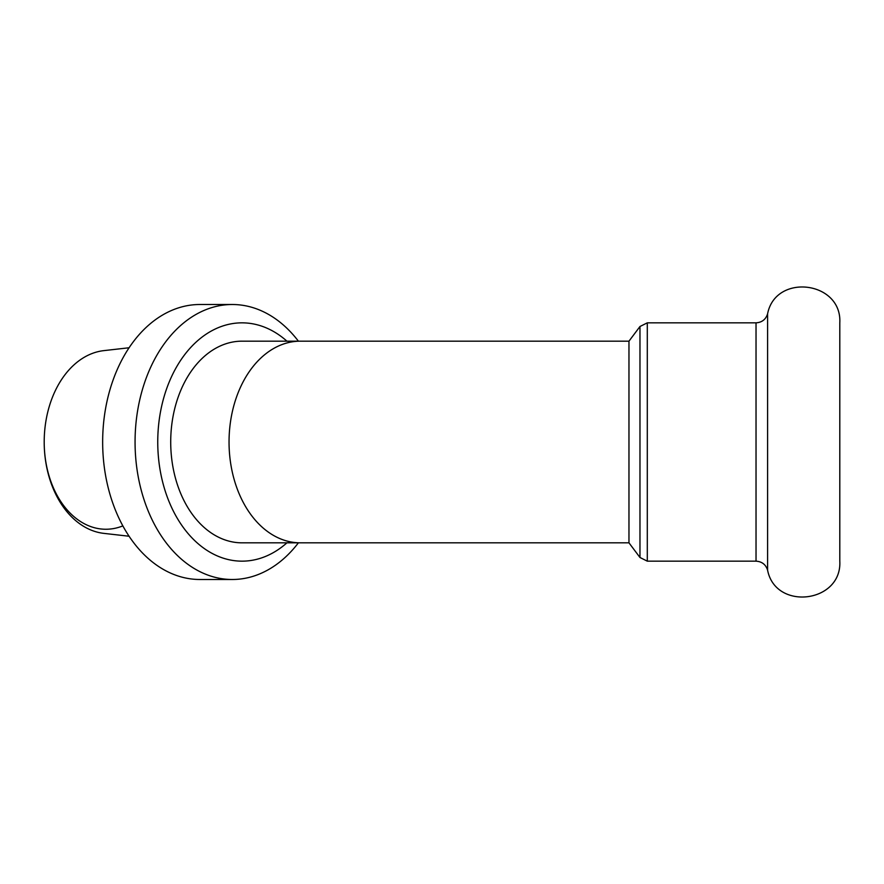 <?xml version="1.0" encoding="UTF-8"?>
<svg xmlns="http://www.w3.org/2000/svg" width="884" height="884" viewBox="0 0 884 884"><rect width="100%" height="100%" fill="white"/><g stroke="black" fill="none" stroke-linecap="round" stroke-linejoin="round"><path stroke-width="1.33" d="M628.966 341.169L628.966 542.831L639.972 557.495L639.972 326.505L628.966 341.169L300.35 341.169A100.831 71.295 90 0 0 229.044 442A100.831 71.295 90 0 0 300.35 542.831L628.966 542.831M286.924 542.831A119.163 84.267 -90 0 1 201.298 546.323A119.163 84.267 -90 0 1 157.75 442A119.163 84.267 -90 0 1 201.298 337.677A119.163 84.267 -90 0 1 286.924 341.169M298.394 542.831A137.495 97.229 -90 0 1 232.293 579.495A137.495 97.229 -90 0 1 135.064 442A137.495 97.229 -90 0 1 232.293 304.505A137.495 97.229 -90 0 1 298.394 341.169M232.293 579.495L199.883 579.495A137.495 97.229 -90 0 1 102.654 442A137.495 97.229 -90 0 1 199.883 304.505L232.293 304.505M129.075 536.234L103.837 533.372A91.671 64.819 -90 0 1 44.2 442L44.2 442A91.671 64.819 -90 0 1 103.837 350.628L129.075 347.766M122.843 525.892A87.251 61.692 -90 0 1 44.2 442M767.588 313.842L767.588 570.158C775.555 611.164 842.132 602.888 839.8 561.163L839.8 322.837C842.132 281.112 775.555 272.836 767.588 313.842C765.787 319.467 761.931 322.461 756.03 322.837L647.298 322.837L639.972 326.505M300.35 341.169L242.017 341.169A100.831 71.295 90 0 0 170.711 442A100.831 71.295 90 0 0 242.017 542.831L300.35 542.831M767.588 570.158C765.787 564.533 761.931 561.539 756.03 561.163L756.03 322.837M756.03 561.163L647.298 561.163L647.298 322.837M647.298 561.163L639.972 557.495"/></g></svg>
